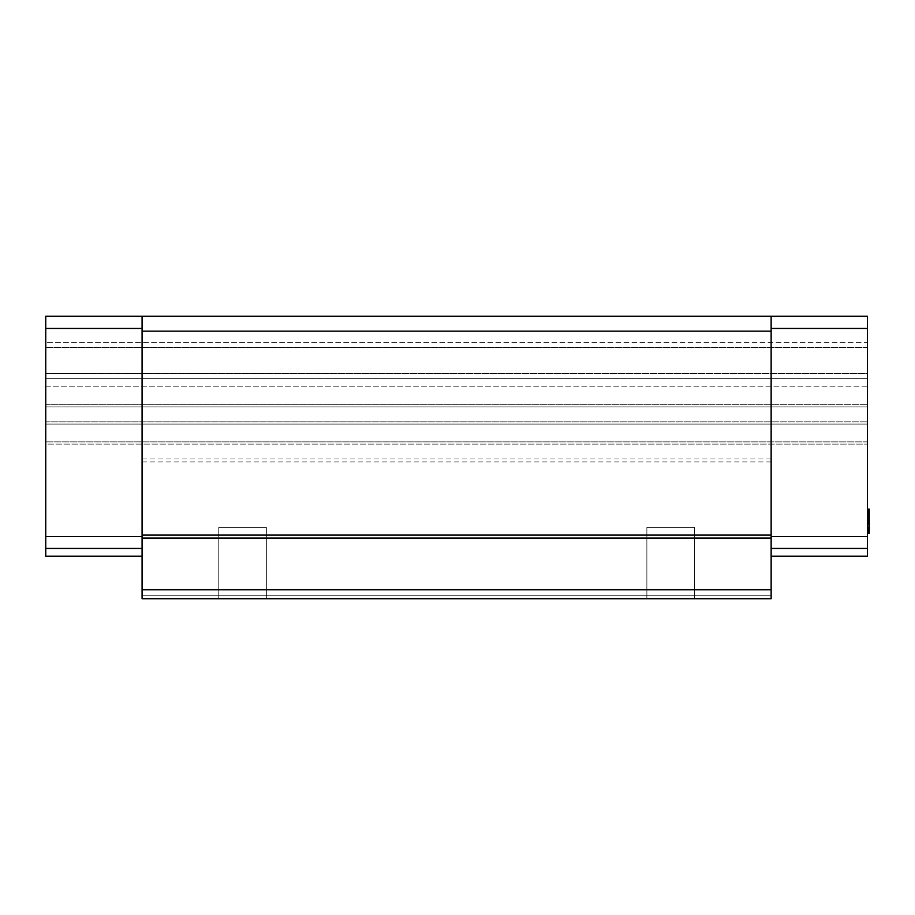 <?xml version="1.0" encoding="UTF-8"?>
<svg xmlns="http://www.w3.org/2000/svg" width="915" height="915" viewBox="0 0 915 915"><rect width="100%" height="100%" fill="white"/><g stroke="black" fill="none" stroke-linecap="round" stroke-linejoin="round"><path stroke-width="0.69" stroke-dasharray="4.58 3.43" d="M45.75 378.661L45.75 386.828L45.75 373.617L45.75 378.661L867.466 378.661L867.466 386.828L45.75 386.828L45.75 404.716L45.75 386.828L867.466 386.828L867.466 406.889L867.466 373.617L867.466 378.661L45.75 378.661M45.75 342.393L45.75 316.281L45.75 347.437L45.75 342.393L867.466 342.393L867.466 347.437L867.466 316.281L867.466 342.393L45.75 342.393M45.75 373.617L45.75 347.437L45.75 373.617L867.466 373.617L867.466 347.437L867.466 373.617L45.75 373.617M45.75 406.889L45.75 421.838L45.75 406.889L867.466 406.889L867.466 424.08L867.466 406.889L45.75 406.889M45.75 424.08L45.75 441.888L45.75 424.08L867.466 424.08L867.466 444.118L867.466 424.08L45.75 424.08M45.75 444.118L45.75 441.888L45.75 444.118L867.466 444.118L45.75 444.118M45.75 328.451L45.75 316.281L867.466 316.281L45.75 316.281L867.466 316.281L867.466 328.451L771.139 328.451L771.139 536.556L771.139 328.451L771.139 331.15L142.077 331.15L142.077 328.451L45.75 328.451L45.75 536.556L142.077 536.556L142.077 556.171L142.077 328.451L142.077 536.556M142.077 556.171L45.75 556.171L45.75 536.556M45.75 404.716L867.466 404.716L45.75 404.716M867.466 522.179L867.466 509.529L867.466 522.179L869.25 522.179L867.466 522.179M867.466 517.627L869.25 517.627L867.466 517.627L869.25 517.627L869.25 515.603L867.466 515.603L869.25 515.603L869.25 513.063L867.466 513.063L869.25 512.56L867.466 512.56L869.25 512.56L867.466 513.063L869.25 513.063L869.25 514.081L869.25 513.063L867.466 513.063L869.25 513.063L869.25 515.603L867.466 515.603L869.25 515.603L869.25 519.651L867.466 519.651L869.25 519.651L869.25 522.682L867.466 522.682L869.25 522.682L867.466 522.682L869.25 522.682L869.25 515.088L869.25 517.112L867.466 517.112L869.25 517.112L869.25 514.081L867.466 514.081L869.25 514.081L867.466 514.081L869.25 514.081L869.25 515.088L867.466 515.088L869.25 515.088L867.466 515.088L867.466 509.529L867.466 533.308L867.466 509.529L867.466 533.308L867.466 512.56L867.466 522.682L867.466 515.088L869.25 515.088L869.25 530.277L869.25 509.529L867.466 509.529L867.466 533.308L867.466 509.152L867.466 532.942L867.466 509.152L867.466 532.942L867.466 509.529L867.466 514.436L867.466 509.529L869.25 509.529L867.466 509.529L869.25 509.529L869.25 510.41L869.25 509.529L867.466 509.529L869.25 509.529L869.25 532.942L869.25 509.529L869.25 512.057L867.466 512.057L869.25 512.057L869.25 513.578L869.25 511.039L869.25 515.088L867.466 515.088L869.25 515.088L869.25 509.529L867.466 509.529L869.25 509.529L869.25 532.061L869.25 509.152L869.25 528.298L869.25 516.506L867.466 516.506M867.466 531.432L867.466 510.41L867.466 532.942L867.466 531.432L869.25 531.466L869.25 516.586L869.25 532.061L869.25 531.443L867.466 531.443L869.25 531.432M867.466 548.451L771.139 548.451L867.466 548.451L771.139 548.451L771.139 556.171L867.466 556.171L867.466 328.451M45.75 548.451L142.077 548.451M45.75 421.838L867.466 421.838L45.75 421.838M867.466 441.888L45.75 441.888L867.466 441.888M142.077 316.281L142.077 328.451M869.25 516.506L869.25 527.269L867.466 527.269L869.25 527.269L869.25 532.061L869.25 528.024L867.466 528.024L869.25 528.024L867.466 528.024L869.25 528.024L869.25 522.431L867.466 522.431L869.25 522.431L869.25 532.061L867.466 532.061L869.25 532.061L867.466 532.061L869.25 532.061L867.466 532.061L869.25 532.061L867.466 532.061L869.25 532.061L869.25 532.942L867.466 532.942L869.25 532.942L867.466 532.942L869.25 532.942L867.466 532.942L869.25 532.942L867.466 532.942L869.25 532.942L867.466 532.942L869.25 532.942L867.466 532.942L869.25 532.942L867.466 532.942L869.25 532.942L869.25 509.529L869.25 514.436L867.466 514.436L869.25 514.436L867.466 514.436L869.25 514.436L869.25 510.41L869.25 528.195L867.466 528.195M867.466 515.465L869.25 515.465M867.466 522.682L869.25 522.682L869.25 524.707L867.466 524.707L869.25 524.707L869.25 526.731L867.466 526.731L869.25 526.731L869.25 519.137L869.25 520.155L867.466 520.155L869.25 520.155L869.25 533.308L869.25 517.627M867.466 527.738L869.25 527.738L869.25 532.061L869.25 527.738L869.25 531.787L869.25 527.738L867.466 527.738M867.466 531.787L869.25 531.787L869.25 532.804L869.25 529.762L869.25 531.787L867.466 531.787M867.466 532.804L869.25 532.804L867.466 532.804M867.466 529.259L869.25 529.259L867.466 529.259M867.466 513.578L869.25 513.578L869.25 512.057L869.25 515.603L869.25 513.578L867.466 513.578L869.25 513.578M867.466 509.529L869.25 509.529L867.466 509.529L869.25 509.529L867.466 509.529L869.25 509.529L867.466 509.529L869.25 509.529L867.466 509.529L869.25 509.529L867.466 509.529L869.25 509.529L869.25 510.41L867.466 510.41L869.25 510.41L867.466 510.41L869.25 510.41L867.466 510.41L869.25 510.41L867.466 510.41L869.25 510.41L867.466 510.41L869.25 510.41L869.25 532.942L869.25 532.061L869.25 532.942L869.25 532.061L869.25 532.942L869.25 532.061L869.25 532.942L869.25 532.061L867.466 532.061M867.466 509.152L869.25 509.152L867.466 509.152L869.25 509.152L867.466 509.152L869.25 509.152L869.25 528.195M867.466 530.437L869.25 530.437L869.25 532.061M867.466 521.676L869.25 521.676L867.466 521.676L869.25 521.676L869.25 520.658L867.466 520.658L869.25 520.658L867.466 520.658L869.25 520.658L867.466 520.658L869.25 520.658L869.25 509.529L869.25 530.437M867.466 511.039L869.25 511.039L867.466 511.039M867.466 533.308L869.25 533.308L867.466 533.308L869.25 533.308L867.466 533.308L869.25 533.308L867.466 533.308L869.25 533.308L867.466 533.308L869.25 533.308L869.25 509.529M867.466 530.277L869.25 530.311M867.466 530.78L869.25 530.78M867.466 523.7L869.25 523.7L869.25 524.707L869.25 522.682L869.25 523.7L867.466 523.7L869.25 523.7M867.466 511.554L869.25 511.554M867.466 510.032L869.25 510.032M867.466 520.99L869.25 520.99L867.466 520.99M867.466 516.586L869.25 516.586M867.466 529.762L869.25 529.762L867.466 529.762M867.466 519.137L869.25 519.137L869.25 517.112L869.25 519.137L867.466 519.137L869.25 519.137M867.466 516.609L869.25 516.609M867.466 528.756L869.25 528.756L867.466 528.756M867.466 527.234L869.25 527.234M867.466 525.21L869.25 525.21L867.466 525.21M867.466 523.186L869.25 523.186M867.466 536.556L771.139 536.556L771.139 548.451L771.139 536.556M867.466 512.56L869.25 512.057L869.25 513.063L867.466 512.56M867.466 512.057L869.25 512.057L867.466 512.057M867.466 524.489L869.25 524.489M867.466 528.298L869.25 528.298L867.466 528.298M867.466 524.707L869.25 524.707M867.466 520.155L869.25 520.155L869.25 522.682M867.466 524.203L869.25 524.203M771.139 316.281L771.139 328.451M867.466 532.942L869.25 532.942L867.466 532.942M867.466 515.088L869.25 515.088M771.139 556.171L771.139 548.451M869.25 520.155L869.25 521.676M771.139 331.15L771.139 598.719L142.077 598.719L771.139 598.719L142.077 598.719L771.139 598.719L771.139 595.745L771.139 598.719L771.139 595.745L771.139 598.719L142.077 598.719L142.077 331.15M771.139 458.987L142.077 458.987M771.139 589.798L142.077 589.798M771.139 461.961L142.077 461.961M142.077 595.745L771.139 595.745L142.077 595.745M266.345 598.719L218.776 598.719L266.345 598.719L218.776 598.719L266.345 598.719L266.345 527.36L218.776 527.36L218.776 598.719L218.776 527.36L266.345 527.36L266.345 598.719M694.439 598.719L646.871 598.719L694.439 598.719L646.871 598.719L694.439 598.719L694.439 527.36L646.871 527.36L646.871 598.719L646.871 527.36L694.439 527.36L694.439 598.719M694.439 527.36L646.871 527.36L694.439 527.36M266.345 527.36L218.776 527.36L266.345 527.36M867.466 347.437L45.75 347.437L867.466 347.437M867.466 531.02L869.25 531.02L867.466 531.02M867.466 511.371L869.25 511.371M867.466 514.436L869.25 514.436M867.466 531.18L869.25 531.18M867.466 528.024L869.25 528.024L867.466 528.024M867.466 531.649L869.25 531.649M867.466 529.739L869.25 529.739M867.466 519.205L869.25 519.205M867.466 530.368L869.25 530.368M867.466 511.211L869.25 511.211M867.466 531.626L869.25 531.638M867.466 511.096L869.25 511.096L867.466 511.073M867.466 511.577L869.25 511.577M867.466 531.341L869.25 531.341L867.466 531.341M867.466 522.488L869.25 522.488M867.466 531.192L869.25 531.192M867.466 529.591L869.25 529.591M867.466 531.26L869.25 531.26M867.466 529.533L869.25 529.533L867.466 529.533M867.466 531.112L869.25 531.112M867.466 531.752L869.25 531.752M867.466 530.723L869.25 530.723M867.466 530.666L869.25 530.666M867.466 511.279L869.25 511.279"/><path stroke-width="1.37" d="M142.077 316.281L142.077 331.15L771.139 331.15L771.139 316.281L45.75 316.281L45.75 556.171L142.077 556.171M771.139 316.281L867.466 316.281L867.466 556.171L771.139 556.171M45.75 548.451L142.077 548.451M45.75 536.556L142.077 536.556M45.75 328.451L142.077 328.451M867.466 509.152L869.25 509.152L869.25 530.78L867.466 530.78M867.466 513.578L869.25 513.578M867.466 516.106L869.25 516.106M867.466 522.682L869.25 522.682M867.466 524.203L869.25 524.203M867.466 524.707L869.25 524.707M867.466 533.308L869.25 533.308L869.25 530.78M867.466 520.658L869.25 520.658M867.466 518.13L869.25 518.13M867.466 509.529L869.25 509.529M867.466 510.032L869.25 510.032M867.466 511.554L869.25 511.554M867.466 548.451L771.139 548.451M771.139 328.451L867.466 328.451M867.466 536.556L771.139 536.556M142.077 589.798L142.077 598.719L771.139 598.719L771.139 589.798L142.077 589.798L142.077 535.092L771.139 535.092L771.139 331.15M142.077 331.15L142.077 535.092M771.139 589.798L771.139 535.092M771.139 538.066L142.077 538.066"/></g></svg>
